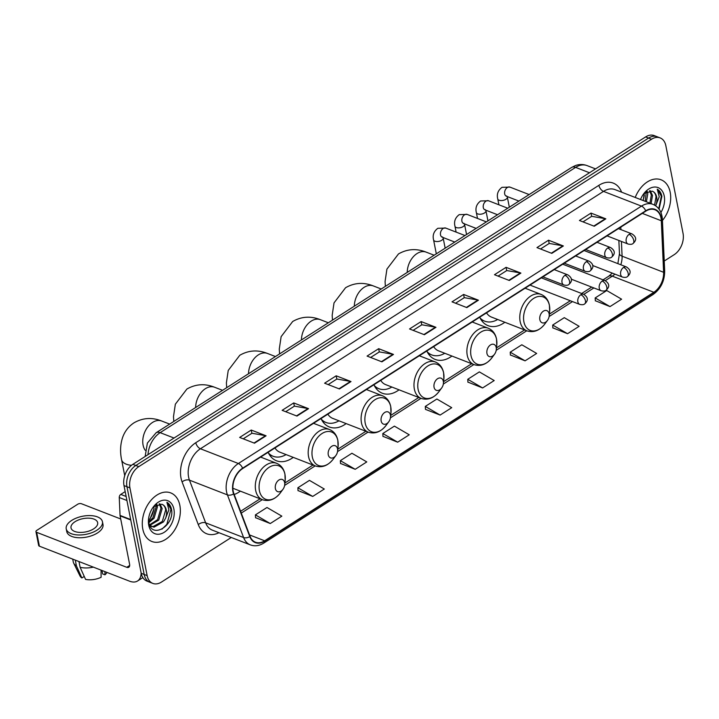 <?xml version="1.0" encoding="UTF-8"?>
<svg xmlns="http://www.w3.org/2000/svg" width="719" height="719" viewBox="0 0 719 719"><rect width="100%" height="100%" fill="white"/><g stroke="black" fill="none" stroke-linecap="round" stroke-linejoin="round"><path stroke-width="1.08" d="M479.699 317.214A28.769 19.584 111.2 0 0 488.093 325.671A28.769 19.584 111.2 0 0 504.837 322.274M426.807 350.989A28.769 19.584 111.2 0 0 435.202 359.446A28.769 19.584 111.2 0 0 451.936 356.049M373.916 384.764A28.769 19.584 111.2 0 0 382.301 393.23A28.769 19.584 111.2 0 0 399.045 389.824M321.016 418.539A28.769 19.584 111.2 0 0 329.41 427.005A28.769 19.584 111.2 0 0 346.145 423.599M268.124 452.314A28.769 19.584 111.2 0 0 276.509 460.78A28.769 19.584 111.2 0 0 293.253 457.374M234.196 494.483A28.769 19.584 111.2 0 0 240.353 491.149M664.239 261.024L674.188 254.67A16.285 11.091 111.2 0 0 683.05 233.423L665.839 145.687A16.285 11.091 111.2 0 0 660.15 137.904L654.218 135.594A16.285 11.091 111.2 0 0 645.608 136.925L132.862 464.33A16.285 11.091 111.2 0 0 124.001 485.577L141.212 573.313A16.285 11.091 111.2 0 0 146.901 581.096L149.867 582.255A16.285 11.091 111.2 0 1 144.177 574.463A16.285 11.091 111.2 0 0 149.867 582.255L152.832 583.406A16.285 11.091 111.2 0 0 161.442 582.075L231.275 537.488M660.15 137.904A16.285 11.091 111.2 0 0 651.54 139.234L138.794 466.631A16.285 11.091 111.2 0 0 129.932 487.877L126.966 486.727L144.177 574.463L126.966 486.727A16.285 11.091 111.2 0 1 135.828 465.481A16.285 11.091 111.2 0 0 126.966 486.727L124.001 485.577M651.54 139.234L648.574 138.075L135.828 465.481L648.574 138.075A16.285 11.091 111.2 0 1 657.184 136.745A16.285 11.091 111.2 0 0 648.574 138.075L645.608 136.925M142.784 529.04A26.055 17.741 111.2 0 0 151.889 541.497A26.055 17.741 111.2 0 0 172.713 532.797A26.055 17.741 111.2 0 0 179.849 505.367A26.055 17.741 111.2 0 0 170.745 492.91A26.055 17.741 111.2 0 0 149.929 501.61A26.055 17.741 111.2 0 0 142.784 529.04A26.055 17.741 111.2 0 0 151.889 541.497A26.055 17.741 111.2 0 0 172.713 532.797A26.055 17.741 111.2 0 0 179.849 505.367A26.055 17.741 111.2 0 0 170.745 492.91A26.055 17.741 111.2 0 0 149.929 501.61A26.055 17.741 111.2 0 0 142.784 529.04M662.433 220.472A26.055 17.741 111.2 0 0 670.198 192.27A26.055 17.741 111.2 0 0 661.094 179.804A26.055 17.741 111.2 0 0 635.219 197.455A26.055 17.741 111.2 0 1 661.094 179.804L661.094 179.804A26.055 17.741 111.2 0 1 670.198 192.27A26.055 17.741 111.2 0 1 662.433 220.472M233.199 491.239A17.373 11.828 -68.8 0 1 242.654 468.572L645.743 211.188A17.373 11.828 -68.8 0 1 654.928 209.768A17.373 11.828 -68.8 0 1 661.318 220.76L663.61 272.294A17.373 11.828 -68.8 0 1 653.841 292.274L264.637 540.796A17.373 11.828 -68.8 0 1 255.452 542.216A17.373 11.828 -68.8 0 1 250.077 536.356L233.891 493.683A17.373 11.828 -68.8 0 1 233.199 491.239M232.893 491.436A17.804 12.124 111.2 0 0 233.603 493.944L249.79 536.608A17.804 12.124 111.2 0 0 264.709 541.164L653.913 292.651A17.804 12.124 111.2 0 0 663.925 272.168L661.633 220.634A17.804 12.124 111.2 0 0 645.671 210.82L242.582 468.204A17.804 12.124 111.2 0 0 232.893 491.436M582.992 221.874L591.71 216.302L605.335 218.702A4.341 2.328 57.4 0 1 605.838 218.846L591.009 213.094L579.433 220.49L594.262 226.242L605.838 218.846M591.647 216.347L591.009 213.094M540.526 248.99L549.244 243.426L562.869 245.826A4.341 2.328 57.4 0 1 563.372 245.97L548.543 240.209L536.958 247.606L551.788 253.367L563.372 245.97M549.181 243.462L548.543 240.209M498.051 276.105L506.769 270.542L520.394 272.941A4.341 2.328 57.4 0 1 520.898 273.085L506.068 267.333L494.483 274.721L509.313 280.482L520.898 273.085M506.706 270.578L506.068 267.333M455.576 303.229L464.303 297.657L477.928 300.057A4.341 2.328 57.4 0 1 478.432 300.2L463.602 294.448L452.017 301.845L466.847 307.597L478.432 300.2M464.24 297.702L463.602 294.448M243.229 438.824L251.947 433.251L265.572 435.66A4.341 2.328 57.4 0 1 266.075 435.804L251.246 430.043L239.661 437.44L254.49 443.192L266.075 435.804M251.884 433.296L251.246 430.043M285.695 411.699L294.413 406.136L308.038 408.536A4.341 2.328 57.4 0 1 308.55 408.68L293.72 402.928L282.136 410.324L296.965 416.076L308.55 408.68M294.359 406.172L293.72 402.928M328.17 384.584L336.887 379.021L350.513 381.421A4.341 2.328 57.4 0 1 351.016 381.564L336.186 375.803L324.602 383.2L339.431 388.961L351.016 381.564M336.825 379.057L336.186 375.803M370.636 357.469L379.353 351.897L392.987 354.296A4.341 2.328 57.4 0 1 393.491 354.44L378.661 348.688L367.076 356.085L381.906 361.837L393.491 354.44M379.299 351.942L378.661 348.688M413.11 330.345L421.828 324.781L435.453 327.181A4.341 2.328 57.4 0 1 435.957 327.325L421.127 321.564L409.542 328.96L424.372 334.721L435.957 327.325M421.765 324.817L421.127 321.564M129.932 487.877L147.143 575.613A16.285 11.091 111.2 0 0 152.832 583.406M510.391 354.979L525.077 360.83L536.662 353.433L521.814 344.778L510.229 352.175L510.4 355.132M552.857 327.864L567.552 333.706L579.137 326.309L564.28 317.663L552.695 325.051L552.866 328.008M595.332 300.749L610.018 306.591L621.602 299.194L606.755 290.539L595.17 297.936L595.341 300.893M382.975 436.343L397.67 442.185L409.255 434.788L394.398 426.133L382.814 433.53L382.984 436.487M340.509 463.458L355.195 469.309L366.78 461.913L351.924 453.258L340.348 460.654L340.518 463.602M298.034 490.583L312.729 496.425L324.305 489.028L309.458 480.373L297.873 487.77L298.043 490.726M255.569 517.698L270.254 523.54L281.839 516.143L266.983 507.488L255.407 514.885L255.578 517.842M467.916 382.104L482.611 387.945L494.196 380.549L479.339 371.894L467.754 379.29L467.925 382.247M440.136 415.07L451.721 407.673L436.873 399.018L425.288 406.415L425.459 409.372L440.136 415.07L425.288 406.415M397.67 442.185L382.814 433.53M355.195 469.309L340.348 460.654M312.729 496.425L297.873 487.77M270.254 523.54L255.407 514.885M482.611 387.945L467.754 379.29M525.077 360.83L510.229 352.175M567.552 333.706L552.695 325.051M610.018 306.591L595.17 297.936M149.804 518.965A17.696 12.043 111.2 0 0 153.992 508.27M153.992 506.455L153.929 509.007L150.217 518.426L148.599 520.34M156.877 504.477L157.452 506.742L154.073 518.264L148.878 522.659M156.005 504.927L156.275 506.284L152.895 517.806L148.716 521.661M159.924 503.821L162.161 508.567L158.782 520.089L149.777 525.373M159.223 503.839L160.984 508.108L157.605 519.63L149.525 524.861M148.842 522.47C151.547 539.412 173.953 526.074 171.67 510.283L171.535 509.483C170.834 506.086 169.298 503.686 166.916 502.293L168.893 509.843L165.613 518.201A12.268 8.349 111.2 0 0 166.341 510.193A12.268 8.349 111.2 0 0 162.054 504.325A12.268 8.349 111.2 0 0 161.784 504.226C163.95 505.044 165.253 506.949 165.685 509.942L162.314 521.455L152.805 526.721L151.394 526.479M165.613 518.201L163.492 521.913L153.983 527.18L149.705 525.31M148.734 525.238A17.696 12.043 111.2 0 0 164.274 532.258A17.696 12.043 111.2 0 0 173.908 509.169A17.696 12.043 111.2 0 0 153.246 507.057A17.696 12.043 111.2 0 0 148.518 519.244A17.696 12.043 111.2 0 0 148.734 525.238M161.784 504.226L153.866 506.571M166.916 502.293L170.987 509.277L166.826 524.385L161.919 529.193M125.178 491.589L120.783 494.402L126.14 496.487M141.131 572.881A21.714 11.657 57.4 0 1 137.554 580.997A21.714 11.657 57.4 0 1 129.492 581.159L39.401 546.188A2.714 1.357 168.9 0 1 38.664 545.478L35.95 531.629A2.714 1.357 -11.1 0 0 36.687 532.339L126.769 567.309A5.428 2.912 -122.6 0 0 128.782 567.264A5.428 2.912 -122.6 0 0 129.573 564.127L120.1 515.847A2.714 1.851 -68.8 0 1 120.046 515.424L119.255 497.521A2.714 1.851 -68.8 0 1 120.783 494.402M120.711 518.974L81.472 503.74A2.714 1.357 -11.1 0 0 77.688 504.253L36.759 530.388A2.714 1.357 -11.1 0 0 35.95 531.629M75.064 521.688A13.571 6.768 -11.1 0 0 71.019 527.899A13.571 6.768 -11.1 0 0 79.692 532.402A13.571 6.768 -11.1 0 0 93.605 528.887A13.571 6.768 -11.1 0 0 97.658 522.668A13.571 6.768 -11.1 0 0 88.976 518.165A13.571 6.768 -11.1 0 0 75.064 521.688M66.22 528.842L66.768 531.611A18.46 9.203 -11.1 0 0 78.569 537.731A18.46 9.203 -11.1 0 0 97.487 532.95A18.46 9.203 -11.1 0 0 102.997 524.502L102.449 521.733A18.46 9.203 -11.1 0 0 90.648 515.604A18.46 9.203 -11.1 0 0 71.729 520.394A18.46 9.203 -11.1 0 0 66.22 528.842A18.46 9.203 -11.1 0 0 78.029 534.963A18.46 9.203 -11.1 0 0 96.939 530.182A18.46 9.203 -11.1 0 0 102.449 521.733M101.064 570.131L101.109 577.294A14.119 7.037 -11.1 0 1 85.579 579.397L80.115 567.291L78.991 561.557M80.115 567.291A17.912 8.934 -11.1 0 0 93.353 567.138M102.008 570.5L102.682 573.942L104.965 574.823L104.947 571.632M104.965 574.823A14.119 7.037 -11.1 0 0 106.951 572.414M72.718 559.121L73.275 561.979A17.912 8.934 -11.1 0 0 73.671 563.13A17.912 8.934 -11.1 0 0 76.412 565.853L81.876 577.959L84.24 576.44M75.288 560.119L76.412 565.853M73.671 563.13L80.034 576.009A14.119 7.037 -11.1 0 0 81.876 577.959M284.634 482.62A6.516 4.431 111.2 0 0 278.909 480.031A6.516 4.431 111.2 0 0 275.368 488.534A6.516 4.431 111.2 0 0 282.971 489.306A6.516 4.431 111.2 0 0 284.715 484.822A6.516 4.431 111.2 0 0 284.634 482.62M337.526 448.845A6.516 4.431 111.2 0 0 331.81 446.256A6.516 4.431 111.2 0 0 328.259 454.759A6.516 4.431 111.2 0 0 335.863 455.531A6.516 4.431 111.2 0 0 337.606 451.047A6.516 4.431 111.2 0 0 337.526 448.845M269.212 454.399A25.785 17.553 111.2 0 0 271.656 455.693L273.139 456.268A25.785 17.553 111.2 0 0 286.081 454.588M268.466 453.051A25.785 17.553 111.2 0 0 273.139 456.268M274.955 447.946A19.548 13.302 111.2 0 0 279.853 452.17L315.389 465.966C322.058 468.033 328.017 465.723 333.265 459.064A17.957 12.223 111.2 0 1 312.316 456.925A17.957 12.223 111.2 0 1 322.085 433.494A17.957 12.223 111.2 0 1 337.849 440.612A17.957 12.223 111.2 0 1 338.074 446.697L337.831 440.298C336.699 434.977 333.931 431.391 329.536 429.531A19.548 13.302 111.2 0 0 313.915 436.056A19.548 13.302 111.2 0 0 308.559 456.628A19.548 13.302 111.2 0 0 315.389 465.966M390.426 415.07A6.516 4.431 111.2 0 0 384.701 412.481A6.516 4.431 111.2 0 0 381.16 420.983A6.516 4.431 111.2 0 0 388.763 421.756A6.516 4.431 111.2 0 0 390.498 417.272A6.516 4.431 111.2 0 0 390.426 415.07M322.103 420.624A25.785 17.553 111.2 0 0 324.557 421.918L326.04 422.493A25.785 17.553 111.2 0 0 338.973 420.813M321.366 419.267A25.785 17.553 111.2 0 0 326.04 422.493M327.855 414.171A19.548 13.302 111.2 0 0 332.744 418.395L368.281 432.191C374.95 434.258 380.908 431.948 386.166 425.288A17.957 12.223 111.2 0 1 365.207 423.14A17.957 12.223 111.2 0 1 374.985 399.719A17.957 12.223 111.2 0 1 390.75 406.837A17.957 12.223 111.2 0 1 390.965 412.922L390.723 406.523C389.59 401.202 386.831 397.616 382.427 395.756A19.548 13.302 111.2 0 0 366.816 402.281A19.548 13.302 111.2 0 0 361.459 422.853A19.548 13.302 111.2 0 0 368.281 432.191M443.317 381.286A6.516 4.431 111.2 0 0 437.601 378.706A6.516 4.431 111.2 0 0 434.051 387.208A6.516 4.431 111.2 0 0 441.655 387.981A6.516 4.431 111.2 0 0 443.398 383.497A6.516 4.431 111.2 0 0 443.317 381.286M375.003 386.849A25.785 17.553 111.2 0 0 377.448 388.143L378.931 388.718A25.785 17.553 111.2 0 0 391.873 387.038M374.257 385.492A25.785 17.553 111.2 0 0 378.931 388.718M380.746 380.396A19.548 13.302 111.2 0 0 385.645 384.62L421.181 398.416C427.841 400.474 433.809 398.173 439.057 391.513A17.957 12.223 111.2 0 1 418.107 389.365A17.957 12.223 111.2 0 1 427.877 365.944A17.957 12.223 111.2 0 1 443.641 373.062A17.957 12.223 111.2 0 1 443.857 379.147L443.614 372.748C442.491 367.427 439.722 363.832 435.328 361.981A19.548 13.302 111.2 0 0 419.707 368.505A19.548 13.302 111.2 0 0 414.351 389.078A19.548 13.302 111.2 0 0 421.181 398.416M496.218 347.511A6.516 4.431 111.2 0 0 490.493 344.931A6.516 4.431 111.2 0 0 486.952 353.433A6.516 4.431 111.2 0 0 494.555 354.206A6.516 4.431 111.2 0 0 496.29 349.722A6.516 4.431 111.2 0 0 496.218 347.511M427.895 353.074A25.785 17.553 111.2 0 0 430.348 354.368L431.831 354.943A25.785 17.553 111.2 0 0 444.764 353.263M427.158 351.717A25.785 17.553 111.2 0 0 431.831 354.943M433.647 346.621A19.548 13.302 111.2 0 0 438.536 350.845L474.073 364.641C480.741 366.699 486.7 364.398 491.958 357.729A17.957 12.223 111.2 0 1 470.999 355.59A17.957 12.223 111.2 0 1 480.768 332.169A17.957 12.223 111.2 0 1 496.541 339.287A17.957 12.223 111.2 0 1 496.757 345.372L496.514 338.964C495.382 333.652 492.614 330.057 488.219 328.206A19.548 13.302 111.2 0 0 472.608 334.73A19.548 13.302 111.2 0 0 467.251 355.294A19.548 13.302 111.2 0 0 474.073 364.641M549.109 313.736A6.516 4.431 111.2 0 0 543.393 311.156A6.516 4.431 111.2 0 0 539.843 319.658A6.516 4.431 111.2 0 0 547.447 320.431A6.516 4.431 111.2 0 0 549.19 315.947A6.516 4.431 111.2 0 0 549.109 313.736M480.795 319.299A25.785 17.553 111.2 0 0 483.24 320.584L484.723 321.168A25.785 17.553 111.2 0 0 497.656 319.488M480.049 317.942A25.785 17.553 111.2 0 0 484.723 321.168M486.538 312.846A19.548 13.302 111.2 0 0 491.436 317.07L526.973 330.866C533.633 332.924 539.601 330.623 544.849 323.954A17.957 12.223 111.2 0 1 523.899 321.815A17.957 12.223 111.2 0 1 533.669 298.394A17.957 12.223 111.2 0 1 549.433 305.512A17.957 12.223 111.2 0 1 549.649 311.588L549.406 305.189C548.273 299.877 545.514 296.282 541.119 294.431A19.548 13.302 111.2 0 0 525.499 300.955A19.548 13.302 111.2 0 0 520.143 321.519A19.548 13.302 111.2 0 0 526.973 330.866M642.957 200.466A17.696 12.043 111.2 0 0 644.332 195.164M644.341 193.348L643.154 200.538M647.226 191.371L647.792 193.636L646.39 201.796M646.345 191.829L645.213 201.338M650.273 190.724L652.501 195.469L651.09 203.621M649.572 190.742L651.324 195.011L649.913 203.171M659.071 209.166L661.884 196.386C661.183 192.98 659.638 190.58 657.256 189.187L659.233 196.745L655.962 205.095A12.268 8.349 111.2 0 0 656.681 197.087A12.268 8.349 111.2 0 0 652.394 191.227A12.268 8.349 111.2 0 0 652.124 191.128C654.299 191.946 655.593 193.842 656.034 196.835L654.578 205.113M655.962 205.095L655.647 205.778M660.905 212.491A17.696 12.043 111.2 0 0 664.248 196.062A17.696 12.043 111.2 0 0 643.595 193.95A17.696 12.043 111.2 0 0 640.521 199.523M652.124 191.128L644.215 193.465M657.256 189.187L661.336 196.17L658.757 208.744M589.481 172.767L575.604 167.383A10.857 5.824 -122.6 0 0 571.569 167.464L575.371 165.577C579.316 164.166 583.226 164.175 587.081 165.604A21.714 14.784 111.2 0 0 575.604 167.383L160.157 432.658A21.714 14.784 111.2 0 0 147.979 454.678M174.034 438.042L160.157 432.658A10.857 5.824 -122.6 0 0 156.131 432.739L571.569 167.464M141.212 573.313L147.143 575.613M132.862 464.33L138.794 466.631M218.989 532.716A27.142 18.478 -68.8 0 1 198.291 524.609L182.105 481.946A27.142 18.478 -68.8 0 1 195.802 442.706L598.882 185.322A5.428 2.912 -122.6 0 0 603.502 191.38L200.412 448.764A21.714 14.784 111.2 0 0 188.594 477.092A21.714 14.784 111.2 0 0 189.457 480.148L205.643 522.821A21.714 14.784 111.2 0 0 212.357 530.146L250.32 544.876A21.714 14.784 -68.8 0 1 243.606 537.551A5.428 3.173 -20.8 0 0 249.79 536.608M598.882 185.322A27.142 18.478 -68.8 0 1 621.611 192.18M614.979 189.6A21.714 14.784 111.2 0 0 603.502 191.38L641.465 206.11A21.714 14.784 -68.8 0 1 652.942 204.34L614.979 189.6M198.291 524.609A5.428 3.173 159.2 0 1 205.643 522.821L243.606 537.551L227.42 494.888A21.714 14.784 -68.8 0 1 226.557 491.832A21.714 14.784 -68.8 0 1 238.375 463.503A5.428 2.912 57.4 0 1 242.582 468.204M233.603 493.944A5.428 3.173 -20.8 0 1 227.42 494.888L189.457 480.148A5.428 3.173 159.2 0 0 182.105 481.946M250.32 544.876C254.787 546.494 259.28 545.883 263.819 543.061A5.428 2.912 -122.6 0 0 264.709 541.164M653.913 292.651A5.428 2.912 57.4 0 1 653.023 294.547C660.743 288.93 664.626 281.084 664.68 271L662.388 219.466C661.884 211.952 658.739 206.91 652.942 204.34M663.925 272.168A5.428 2.157 -2.6 0 0 664.68 271M661.633 220.634A5.428 2.157 -2.6 0 0 662.388 219.466M645.671 210.82A5.428 2.912 -122.6 0 0 641.465 206.11L238.375 463.503L200.412 448.764A5.428 2.912 -122.6 0 1 195.802 442.706M653.841 292.274L612.318 276.159A17.373 11.828 111.2 0 0 614.898 274.128M620.776 264.763A17.373 11.828 111.2 0 0 622.088 256.18L621.432 241.458M663.61 272.294L622.088 256.18A9.769 3.892 177.4 0 1 619.454 253.69L618.861 240.461M661.318 220.76L642.31 213.381M620.901 229.604L620.794 227.123M264.637 540.796L249.538 534.927M241.251 513.096L262.291 499.669M284.634 485.397L315.183 465.885M337.526 451.622L368.074 432.11M390.417 417.847L420.974 398.335M443.317 384.072L473.866 364.56M496.209 350.297L526.766 330.785M549.109 316.522L572.486 301.594M583.828 294.35L593.876 287.933M605.218 280.689L612.318 276.159A9.769 5.24 -122.6 0 0 608.687 276.231L612.309 273.121M435.453 327.181L423.922 334.542M392.987 354.296L381.447 361.666M350.513 381.421L338.982 388.781M308.038 408.536L296.507 415.897M265.572 435.66L254.041 443.021M477.928 300.057L466.388 307.426M520.394 272.941L508.863 280.302M562.869 245.826L551.338 253.187M605.335 218.702L593.804 226.072M129.672 565.458L126.769 567.309M130.75 519.981L120.1 515.847M36.687 532.339L39.401 546.188M120.046 515.424L130.669 519.549M126.93 500.505L119.255 497.521M145.247 450.328A17.373 11.828 -68.8 0 1 143.081 445.106A17.373 11.828 -68.8 0 1 152.536 422.439A17.373 11.828 -68.8 0 1 161.721 421.028L169.648 424.102M131.487 465.319A17.373 8.664 168.9 0 1 121.574 459.639L124.72 475.663M284.958 474.387A17.957 12.223 111.2 0 0 269.194 467.269A17.957 12.223 111.2 0 0 259.415 490.7A17.957 12.223 111.2 0 0 280.374 492.839C275.116 499.498 269.158 501.808 262.489 499.741A19.548 13.302 111.2 0 1 255.667 490.403A19.548 13.302 111.2 0 1 261.024 469.831A19.548 13.302 111.2 0 1 276.635 463.306C281.039 465.166 283.798 468.752 284.931 474.073L285.173 480.472A17.957 12.223 111.2 0 0 284.958 474.387M195.64 407.511A17.373 11.828 -68.8 0 1 205.427 388.664A17.373 11.828 -68.8 0 1 214.613 387.253L222.548 390.327M269.697 455.163A26.028 17.723 111.2 0 0 271.243 455.531L271.297 455.54M248.531 373.736A17.373 11.828 -68.8 0 1 258.328 354.889A17.373 11.828 -68.8 0 1 267.513 353.469L275.44 356.552M322.588 421.388A26.028 17.723 111.2 0 0 324.143 421.756L324.188 421.765M301.432 339.961A17.373 11.828 -68.8 0 1 311.219 321.114A17.373 11.828 -68.8 0 1 320.404 319.694L328.34 322.777M375.489 387.604A26.028 17.723 111.2 0 0 377.035 387.981L377.089 387.99M354.323 306.186A17.373 11.828 -68.8 0 1 364.12 287.339A17.373 11.828 -68.8 0 1 373.305 285.919L381.232 289.002M428.38 353.829A26.028 17.723 111.2 0 0 429.935 354.206L429.98 354.215M407.224 272.402A17.373 11.828 -68.8 0 1 417.011 253.564A17.373 11.828 -68.8 0 1 426.196 252.144L434.132 255.227M481.281 320.054A26.028 17.723 111.2 0 0 482.826 320.431L482.88 320.44M564.972 275.332A5.428 3.694 111.2 0 0 562.015 282.414A5.428 3.694 111.2 0 0 563.912 285.012C566.329 285.515 567.956 285.353 568.801 284.526A5.428 2.912 -122.6 0 0 569.583 281.39A5.428 2.912 57.4 0 0 564.972 275.332A5.428 3.694 111.2 0 1 567.848 274.892C572.369 277.894 572.692 281.102 568.801 284.526M464.968 235.535L445.753 228.076A4.889 3.325 111.2 0 0 443.389 228.345A4.889 3.325 111.2 0 0 440.504 234.852A4.889 3.325 111.2 0 0 442.212 237.189L442.473 236.902M445.16 248.181L443.174 238.052A4.889 2.436 168.9 0 1 441.718 240.281A4.889 2.436 168.9 0 1 441.493 240.425A4.889 2.436 168.9 0 1 436.568 241.539A4.889 2.436 168.9 0 1 433.584 239.93C432.407 235.203 433.827 231.329 437.835 228.291L445.753 228.076M586.362 261.68A5.428 3.694 111.2 0 0 583.406 268.762A5.428 3.694 111.2 0 0 585.302 271.351C587.72 271.863 589.346 271.701 590.191 270.865A5.428 2.912 -122.6 0 0 590.973 267.729A5.428 2.912 57.4 0 0 586.362 261.68A5.428 3.694 111.2 0 1 589.238 261.231C593.759 264.233 594.083 267.45 590.191 270.865M486.359 221.874L467.143 214.415A4.889 3.325 111.2 0 0 464.78 214.684A4.889 3.325 111.2 0 0 461.895 221.191A4.889 3.325 111.2 0 0 463.602 223.528L463.863 223.241M466.55 234.52L464.564 224.391A4.889 2.436 168.9 0 1 463.108 226.629A4.889 2.436 168.9 0 1 462.883 226.764A4.889 2.436 168.9 0 1 457.958 227.887A4.889 2.436 168.9 0 1 454.974 226.269C453.797 221.551 455.217 217.668 459.225 214.639L467.143 214.415M607.753 248.019A5.428 3.694 111.2 0 0 604.796 255.101A5.428 3.694 111.2 0 0 606.692 257.699C609.11 258.202 610.737 258.04 611.581 257.213A5.428 2.912 -122.6 0 0 612.363 254.077A5.428 2.912 57.4 0 0 607.753 248.019A5.428 3.694 111.2 0 1 610.62 247.579C615.149 250.58 615.473 253.789 611.581 257.213M507.74 208.222L488.534 200.763A4.889 3.325 111.2 0 0 486.17 201.032A4.889 3.325 111.2 0 0 483.285 207.53A4.889 3.325 111.2 0 0 484.992 209.867L485.253 209.58M487.94 220.859L485.954 210.73A4.889 2.436 168.9 0 1 484.498 212.968A4.889 2.436 168.9 0 1 484.273 213.103A4.889 2.436 168.9 0 1 479.348 214.226A4.889 2.436 168.9 0 1 476.364 212.617C475.187 207.89 476.607 204.016 480.616 200.978L488.534 200.763M629.143 234.358A5.428 3.694 111.2 0 0 626.186 241.44A5.428 3.694 111.2 0 0 628.082 244.038C630.5 244.541 632.127 244.379 632.972 243.552A5.428 2.912 -122.6 0 0 633.754 240.416A5.428 2.912 57.4 0 0 629.143 234.358A5.428 3.694 111.2 0 1 632.01 233.918C636.54 236.919 636.863 240.128 632.972 243.552M529.13 194.561L509.924 187.102A4.889 3.325 111.2 0 0 507.56 187.371A4.889 3.325 111.2 0 0 504.675 193.878A4.889 3.325 111.2 0 0 506.383 196.215L506.634 195.928M509.331 207.207L507.344 197.078A4.889 2.436 168.9 0 1 505.888 199.307A4.889 2.436 168.9 0 1 505.664 199.451A4.889 2.436 168.9 0 1 500.739 200.565A4.889 2.436 168.9 0 1 497.755 198.956C496.577 194.229 497.988 190.355 502.006 187.317L509.924 187.102M580.817 294.736A5.428 3.694 111.2 0 0 577.86 301.818A5.428 3.694 111.2 0 0 579.757 304.416C582.174 304.919 583.801 304.757 584.646 303.93A5.428 2.912 -122.6 0 0 585.428 300.794A5.428 2.912 57.4 0 0 580.817 294.736A5.428 3.694 111.2 0 1 583.684 294.287C588.214 297.298 588.528 300.506 584.646 303.93M602.207 281.075A5.428 3.694 111.2 0 0 599.251 288.157A5.428 3.694 111.2 0 0 601.147 290.755C603.565 291.258 605.191 291.096 606.036 290.269A5.428 2.912 -122.6 0 0 606.818 287.133A5.428 2.912 57.4 0 0 602.207 281.075A5.428 3.694 111.2 0 1 605.074 280.635C609.604 283.637 609.919 286.845 606.036 290.269M623.598 267.414A5.428 3.694 111.2 0 0 620.641 274.496A5.428 3.694 111.2 0 0 622.537 277.094C624.955 277.606 626.582 277.444 627.417 276.608A5.428 2.912 -122.6 0 0 628.208 273.472A5.428 2.912 57.4 0 0 623.598 267.414A5.428 3.694 111.2 0 1 626.465 266.974C630.994 269.976 631.309 273.193 627.417 276.608M145.148 456.484L147.395 443.039L156.131 432.739M587.081 165.604L595.548 168.893M263.819 543.061L653.023 294.547M240.568 511.29L260.107 498.815M284.904 482.979L312.999 465.04M337.804 449.204L365.899 431.265M390.696 415.429L418.791 397.49M443.596 381.654L471.691 363.715M496.487 347.879L524.582 329.94M549.388 314.104L570.302 300.74M581.653 293.496L591.692 287.088M603.043 279.844L608.687 276.231M617.864 263.639L619.454 253.69M142.847 577.618L137.554 580.997M161.721 421.028C152.033 417.173 142.793 417.775 133.986 422.826C128.404 426.538 124.558 431.589 122.446 437.979C120.307 444.8 120.01 452.026 121.574 459.639M260.637 457.095L276.635 463.306M232.875 488.246L262.489 499.741M284.715 484.822L285.173 480.472M282.971 489.306L280.374 492.839M214.613 387.253C204.933 383.389 195.685 383.991 186.886 389.051L175.346 404.204L173.495 416.589L173.791 421.46M313.529 423.32L329.536 429.531M337.606 451.047L338.074 446.697M335.863 455.531L333.265 459.064M271.243 455.531L269.778 455.28M267.513 353.469C257.824 349.614 248.585 350.216 239.778 355.276L228.238 370.429L226.395 382.814L226.692 387.685M366.429 389.545L382.427 395.756M390.498 417.272L390.965 412.922M388.763 421.756L386.166 425.288M324.143 421.756L322.669 421.505M320.404 319.694C310.716 315.839 301.477 316.441 292.678 321.501L281.129 336.654L279.287 349.039L279.583 353.91M419.321 355.77L435.328 361.981M443.398 383.497L443.857 379.147M441.655 387.981L439.057 391.513M377.035 387.981L375.57 387.73M373.305 285.919C363.616 282.064 354.368 282.666 345.569 287.726L334.029 302.879L332.178 315.264L332.484 320.135M472.221 321.995L488.219 328.206M496.29 349.722L496.757 345.372M494.555 354.206L491.958 357.729M429.935 354.206L428.461 353.955M426.196 252.144C416.508 248.289 407.269 248.891 398.47 253.951L386.921 269.104L385.078 281.488L385.375 286.36M525.113 288.22L541.119 294.431M549.19 315.947L549.649 311.588M547.447 320.431L544.849 323.954M482.826 320.431L481.362 320.18M554.25 269.616L567.848 274.892M443.174 238.052L443.093 237.531M454.759 242.051L442.212 237.189M542.908 276.86L563.912 285.012M433.584 239.93L436.316 253.834M575.64 255.955L589.238 261.231M464.564 224.391L464.483 223.87M476.149 228.399L463.602 223.528M564.298 263.199L585.302 271.351M454.974 226.269L456.116 232.102M597.031 242.294L610.62 247.579M485.954 210.73L485.873 210.209M497.539 214.738L484.992 209.867M585.688 249.538L606.692 257.699M476.364 212.617L477.506 218.441M618.421 228.642L632.01 233.918M507.344 197.078L507.263 196.557M518.92 201.077L506.383 196.215M607.079 235.886L628.082 244.038M497.755 198.956L498.896 204.789M541.344 277.858L583.684 294.287M530.82 285.416L579.757 304.416M562.734 264.197L605.074 280.635M571.246 279.152L601.147 290.755M584.125 250.536L626.465 266.974M592.636 265.491L622.537 277.094"/></g></svg>
